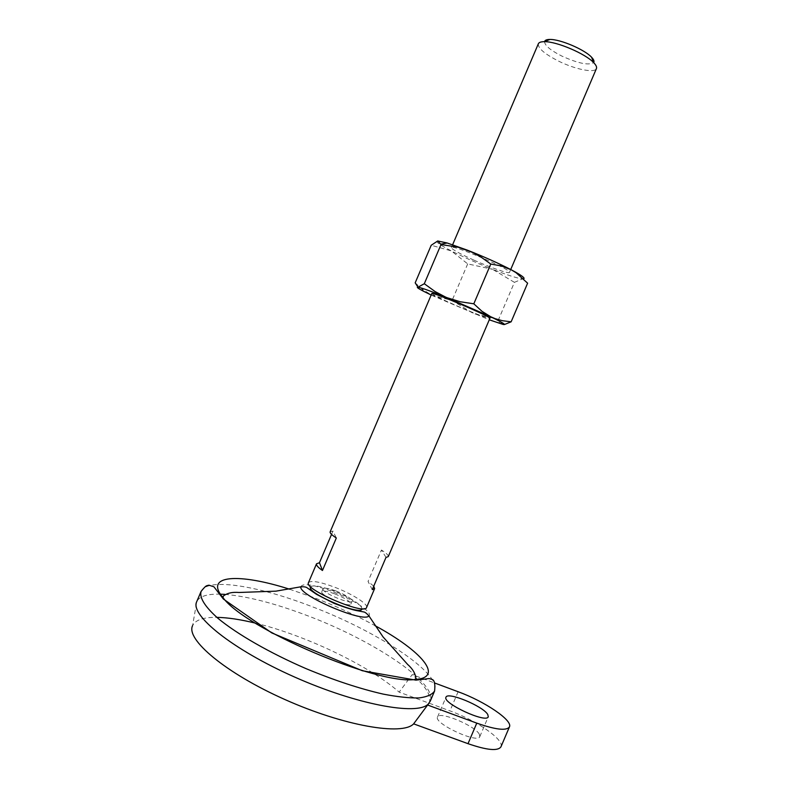 <?xml version="1.0" encoding="UTF-8"?>
<svg xmlns="http://www.w3.org/2000/svg" width="789" height="789" viewBox="0 0 789 789"><rect width="100%" height="100%" fill="white"/><g stroke="black" fill="none" stroke-linecap="round" stroke-linejoin="round"><path stroke-width="0.59" stroke-dasharray="3.94 2.96" d="M500.956 746.818C504.654 739.865 476.388 720.357 449.957 710.879L399.155 692.14L412.203 674.625L434.778 683.037M386.008 557.399L381.432 550.022L368.029 581.454L372.26 589.63M388.267 556.62C388.642 555.348 386.363 553.148 381.432 550.022M373.739 586.158L368.029 581.454M331.548 534.4L332.968 531.056L336.331 537.999M334.753 593.851C344.961 598.052 350.326 601.465 350.849 604.088C350.04 608.132 319.427 595.084 321.804 591.691C323.007 590.428 327.327 591.148 334.753 593.851M335.976 590.981C346.184 595.182 351.559 598.585 352.091 601.179C351.302 605.183 320.689 592.125 323.036 588.791C324.24 587.539 328.549 588.269 335.976 590.981M308.46 582.696C310.925 580.201 319.575 581.671 334.408 587.115C351.697 593.614 368.473 604.118 366.569 607.481M431.81 293.528C432.688 294.761 440.341 298.558 454.77 304.929C471.664 312.345 489.939 319.328 489.91 318.312M332.968 531.056L330.157 531.835M538.345 43.78C537.851 48.218 544.647 54.017 558.73 61.197C575.289 69.402 594.847 73.357 596.435 68.554M544.568 41.61C544.666 45.446 550.436 50.279 561.886 56.098C578.268 63.475 588.87 65.625 593.683 62.558M479.347 734.293C475.017 725.614 439.088 710.741 437.55 717.004C433.388 723.286 477.986 744.057 479.791 736.64L479.347 734.293M220.387 594.156C207.349 593.811 199.479 596.287 196.767 601.563L192.595 625.628C195.386 619.937 203.463 617.185 216.837 617.363M255.291 623.103C304.929 635.046 369.114 665.561 399.155 692.14M224.895 594.373C246.878 596.228 273.527 602.993 304.83 614.69C371.215 639.129 438.043 682.781 430.261 701.155L429.295 702.466C431.494 695.563 425.794 686.282 412.203 674.625M514.428 282.344L492.514 269.296C507.633 275.203 517.633 278.399 522.535 278.892L514.428 282.344L498.618 319.397L500.088 322.326L503.096 324.447L504.388 324.545M431.169 295.027L452.097 300.461L473.607 313.627L498.618 319.397M415.182 282.837L421.829 288.912L432.283 295.559L489.269 319.811M428.802 703.482L429.295 702.466M437.688 240.98C435.143 241.562 439.69 244.876 451.318 250.912C463.478 257.096 477.207 263.22 492.514 269.296L467.699 263.891L451.318 250.912L431.218 245.261M467.699 263.891L452.097 300.461M523.482 278.862L522.535 278.892L527.614 283.192M473.883 260.123C490.719 267.688 509.221 274.118 509.487 272.402C512.574 269.927 451.042 243.683 451.387 247.628C452.018 249.442 459.514 253.604 473.883 260.123M289.583 589.205L314.288 597.766C335.759 605.952 355.977 615.233 374.943 625.608M458.123 691.736L449.957 710.879M201.087 591.425C206.807 577.528 256.514 585.448 308.785 605.419C375.288 630.036 442.461 673.382 434.591 691.016M310.669 586.789C313.223 584.827 320.847 586.178 333.55 590.833C351.056 598.003 360.573 603.97 362.092 608.723M300.796 586.809C302.601 582.963 312.848 584.432 331.538 591.227C352.88 599.196 373.207 612.392 368.907 615.864M350.849 604.088L352.091 601.179M321.804 591.691L323.036 588.791M423.328 291.151L421.829 288.912M509.487 272.402L510.72 269.522M451.387 247.628L452.62 244.748M497.494 322.78L500.088 322.326M479.791 736.64L488.273 716.757M437.55 717.004L445.992 697.22"/><path stroke-width="1.18" d="M476.773 723.128L468.015 743.682L413.633 723.858L427.618 705.021L476.773 723.128C495.709 729.756 506.607 731.009 509.457 726.876C512.958 720.396 484.515 701.303 458.123 691.736L434.778 683.037M468.015 743.682C486.981 750.221 497.967 751.266 500.956 746.818L509.457 726.876M316.527 563.8L308.46 582.696C303.607 589.304 365.159 615.558 366.569 607.481L374.627 588.584L372.26 589.63L386.008 557.399L388.267 556.62L489.91 318.312C492.385 317.286 430.833 291.033 431.81 293.528L330.157 531.835C329.753 532.999 331.814 535.05 336.331 537.999L322.464 570.496L319.456 562.735L316.527 563.8C316.034 565.161 318.016 567.399 322.464 570.496M374.627 588.584L373.739 586.158M331.548 534.4L319.456 562.735M510.72 269.522L596.435 68.554C597.007 67.124 596.119 65.181 593.752 62.725C585.596 53.751 556.521 41.353 544.4 41.679C540.998 41.669 538.976 42.369 538.345 43.78L452.62 244.748M593.683 62.558C594.482 61.315 593.772 59.54 591.572 57.232C584.649 49.589 560.19 39.154 549.874 39.45C546.688 39.46 544.923 40.18 544.568 41.61M413.633 723.858C402.39 735.871 343.994 725.988 284.77 699.468C225.467 673.086 185.543 639.287 192.595 625.628M216.837 617.363C227.617 617.56 240.428 619.473 255.291 623.103M430.261 701.155L428.171 704.113C417.154 715.751 356.549 704.636 294.317 676.913C232.015 649.308 189.755 614.917 196.708 601.691L196.767 601.563M220.387 594.156L224.895 594.373M504.388 324.545L511.134 321.823L502.307 320.679L495.176 318.687L445.371 296.97L435.153 291.575L424.304 283.734L441.021 244.531L458.212 247.243L472.789 252.519L481.251 257.234L490.768 264.049L473.814 303.804L460.165 301.743L447.156 297.729C431.188 291.279 421.464 287.768 417.973 287.196C416.207 287.048 417.992 288.36 423.328 291.151L431.169 295.027M489.269 319.811L503.096 324.447C506.745 325.107 502.721 322.602 491.034 316.951L481.98 311.3L473.814 303.804M427.618 705.021L428.802 703.482M490.768 264.049L501.34 265.942L511.164 269.759C498.599 263.27 484.022 256.741 467.443 250.192L447.166 242.982L437.688 240.98L431.218 245.261L415.182 282.837L417.973 287.196L424.304 283.734M523.482 278.862C525.336 278.438 522.762 276.229 515.759 272.244L511.164 269.759L516.075 272.728L527.614 283.192L511.134 321.823M437.688 240.98L441.021 244.531M487.78 714.538C483.282 706.234 447.363 691.342 445.992 697.22C442.018 703.048 486.665 723.73 488.273 716.757L487.78 714.538M374.943 625.608C421.356 650.718 445.085 677.712 414.906 679.507C377.349 685.039 245.014 628.586 223.021 597.658C203.434 574.639 239.343 573.08 289.583 589.205M430.212 701.283L434.591 691.016C432.165 694.606 426.967 696.914 418.989 697.94C409.461 698.147 397.548 696.874 383.276 694.123C359.843 688.777 334.132 680.286 306.132 668.678C269.779 652.947 237.173 634.188 218.03 618.379C204.933 606.702 199.292 597.717 201.087 591.425L196.708 601.691M362.092 608.723C361.964 616.751 304.958 592.431 310.669 586.789M368.907 615.864C364.222 623.468 298.558 595.458 300.796 586.809C303.943 586.641 306.024 586.957 307.039 587.746L316.488 594.314L333.994 603.319C345.661 607.737 353.936 610.291 358.808 611.002L363.69 611.939C364.883 612.017 366.619 613.329 368.907 615.864L382.971 636.812L407.588 664.387C412.588 668.747 415.349 673.362 415.852 678.244L414.906 679.507M549.874 39.45L544.4 41.679M591.572 57.232L593.752 62.725M447.166 242.982L440.903 244.136M223.021 597.658L223.277 596.099C227.153 593.091 232.39 591.888 238.998 592.48L275.933 591.158L300.796 586.809M434.591 691.016C435.341 683.885 434.443 680 431.918 679.378L429.186 678.56L415.911 680.148L362.329 670.739L271.801 632.926L223.386 599.038L213.918 586.799L208.917 585.172C206.323 585.98 206.501 584.679 201.087 591.425"/></g></svg>
